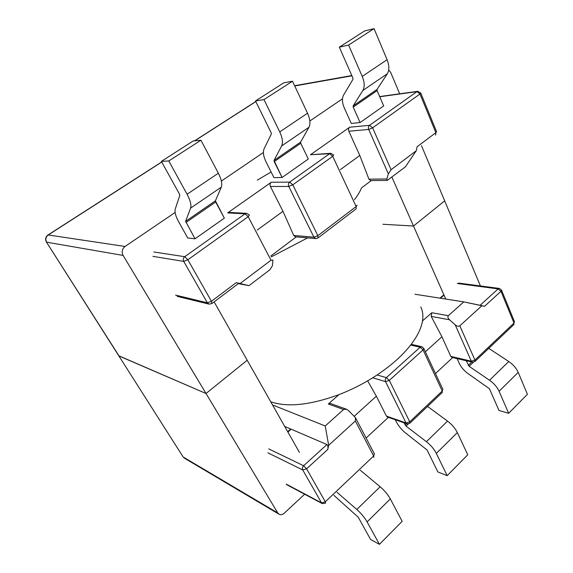 <?xml version="1.0" encoding="UTF-8"?>
<svg xmlns="http://www.w3.org/2000/svg" width="573" height="573" viewBox="0 0 573 573"><rect width="100%" height="100%" fill="white"/><g stroke="black" fill="none" stroke-linecap="round" stroke-linejoin="round"><path stroke-width="0.86" d="M328.336 403.994L338.944 394.639C352.388 389.439 365.116 382.879 377.113 374.957C391.287 365.459 402.468 355.489 410.64 345.046C417.352 336.322 421.305 328.279 422.502 320.923C423.332 315.608 422.752 310.953 420.768 306.963C422.752 310.953 423.332 315.608 422.502 320.923L431.784 312.736L431.204 316.411L441.919 336.766L425.352 351.793L441.919 336.766L450.808 356.385L451.896 357.366L472.417 362.193L474.881 361.549L474.924 360.052L513.995 323.029L513.888 324.554L513.995 323.029L500.974 291.313L501.504 290.06L499.37 288.448L498.13 288.899L457.29 283.492L498.13 288.899L500.974 291.313L484.536 306.319L481.95 305.681L459.84 325.815C458.615 326.617 457.075 326.295 455.227 324.848L449.483 319.777L431.204 316.411L441.919 336.766L450.808 356.385L451.896 357.366L472.417 362.193L474.881 361.549L474.924 360.052L471.321 361.191L472.417 362.193L471.321 361.191L455.227 324.848C457.075 326.295 458.615 326.617 459.84 325.815L481.95 305.681L463.793 301.878L414.952 294.25L463.793 301.878L484.536 306.319L500.974 291.313L501.504 290.06L499.37 288.448L498.13 288.899L480.095 305.287L498.13 288.899L500.974 291.313L513.995 323.029L514.49 321.74L513.995 323.029L474.924 360.052L459.84 325.815L474.924 360.052L471.321 361.191L455.227 324.848L449.483 319.777L431.204 316.411L431.784 312.736L422.502 320.923C421.305 328.279 417.352 336.322 410.64 345.046L420.138 347.238L386.367 377.636C385.264 378.825 384.992 380.143 385.543 381.597L389.296 380.4L386.367 377.636C385.264 378.825 384.992 380.143 385.543 381.597L389.296 380.4L386.367 377.636L377.113 374.957C391.287 365.459 402.468 355.489 410.64 345.046L420.138 347.238L423.053 349.895L389.296 380.4L409.731 421.807L442.241 391.015L423.053 349.895L423.719 348.284L421.778 346.737L420.138 347.238L386.367 377.636L377.113 374.957C365.116 382.879 352.388 389.439 338.944 394.639C310.057 405.14 287.324 407.518 270.743 401.78C287.324 407.518 310.057 405.14 338.944 394.639L328.336 403.994L330.506 403.507L346.45 409.222L343.592 409.502L328.336 403.994L330.506 403.507L346.45 409.222L343.592 409.502L328.336 403.994M448.365 315.694L463.793 301.878L448.365 315.694C447.484 316.79 447.857 318.151 449.483 319.777C447.857 318.151 447.484 316.79 448.365 315.694L431.784 312.736L448.365 315.694M272.526 404.925L325.206 425.968L343.592 409.502L325.206 425.968L328.666 445.293L327.799 449.433C328.214 446.876 327.928 445.25 326.932 444.548L291.17 429.198L290.547 429.17L287.682 431.677L290.547 429.17L291.17 429.198L284.709 426.427L326.932 444.548C327.928 445.25 328.214 446.876 327.799 449.433L328.666 445.293L325.206 425.968L272.526 404.925M348.527 410.555L346.45 409.222L348.527 410.555L355.453 417.681L348.527 410.555M527.404 394.288L508.659 413.298L499.004 410.504L489.435 388.738L468.385 373.854C464.209 370.867 461.129 367.293 459.138 363.132L457.096 358.591L459.138 363.132C461.129 367.293 464.209 370.867 468.385 373.854L489.435 388.738L499.004 410.504L508.659 413.298L499.09 391.287C497.113 387.033 493.926 383.344 489.535 380.236L469.101 366.312L466.207 360.732L469.101 366.312L489.535 380.236C493.926 383.344 497.113 387.033 499.09 391.287L508.659 413.298L527.404 394.288L518.214 372.371C516.302 368.138 513.157 364.514 508.767 361.506L488.783 348.37L508.767 361.506L489.535 380.236L508.767 361.506C513.157 364.514 516.302 368.138 518.214 372.371L499.09 391.287L518.214 372.371L527.404 394.288M195.021 238.798L187.751 237.988L178.747 221.959C175.646 216.279 174.478 211.96 175.252 209.002L179.822 195.386L179.492 194.125L161.378 161.385L193.158 140.987L200.944 140.227L168.784 160.956L161.378 161.385L193.158 140.987L200.944 140.227L168.784 160.956L161.378 161.385L179.492 194.125L179.822 195.386L175.252 209.002C174.478 211.96 175.646 216.279 178.747 221.959L187.751 237.988L195.021 238.798L185.623 221.336L190.573 208.135C191.518 205.055 190.351 200.428 187.077 194.247L168.784 160.956L187.077 194.247C190.351 200.428 191.518 205.055 190.573 208.135L185.623 221.336L195.021 238.798L224.344 218.148L215.405 200.815L221.285 187.156C222.439 183.983 221.457 179.335 218.356 173.211L200.944 140.227L218.356 173.211L187.077 194.247L218.356 173.211C221.457 179.335 222.439 183.983 221.285 187.156L190.573 208.135L221.285 187.156L215.405 200.815L185.623 221.336L215.405 200.815L215.67 202.004L185.931 222.517L215.67 202.004L224.344 218.148L195.021 238.798M360.095 122.558L383.688 105.948L377.091 90.62L377.055 89.424L387.312 73.767C389.418 70.193 389.346 65.501 387.076 59.699L374.054 28.65L364.571 30.963L339.331 47.165L348.599 45.052L374.054 28.65L364.571 30.963L339.331 47.165L348.599 45.052L374.054 28.65L387.076 59.699C389.346 65.501 389.418 70.193 387.312 73.767L377.055 89.424L377.091 90.62L383.688 105.948L360.095 122.558L353.212 107.101L353.147 105.898L362.824 90.491C364.815 86.96 364.614 82.268 362.229 76.417L348.599 45.052L362.229 76.417L387.076 59.699L362.229 76.417C364.614 82.268 364.815 86.96 362.824 90.491L387.312 73.767L362.824 90.491L353.147 105.898L377.055 89.424L353.147 105.898L353.212 107.101L377.091 90.62L353.212 107.101L360.095 122.558L351.278 123.446L344.423 108.218C342.102 102.803 341.83 98.406 343.599 95.032L352.961 79.31L352.896 78.028L339.331 47.165L352.896 78.028L352.961 79.31L343.599 95.032C341.83 98.406 342.102 102.803 344.423 108.218L351.278 123.446L360.095 122.558M227.646 212.905L271.301 182.243C270.033 183.36 269.733 184.764 270.406 186.469L282.969 211.337L293.734 235.46L295.489 236.814L315.838 238.604L317.965 237.996L317.879 235.682L356.162 206.545L356.134 208.887L356.162 206.545L357.051 205.184L356.162 206.545L332.72 156.314L333.701 155.054L330.764 153.292L329.647 153.693L332.72 156.314L333.701 155.054L330.764 153.292L329.647 153.693L332.72 156.314L356.162 206.545L317.879 235.682L313.932 237.193L315.838 238.604L317.965 237.996L317.879 235.682L313.932 237.193L315.838 238.604L295.489 236.814L293.734 235.46L313.932 237.193L288.771 186.461L292.789 184.828L289.694 182.092L329.647 153.693L310.466 154.746L330.764 153.292L310.466 154.746L329.647 153.693L289.694 182.092C288.398 183.245 288.09 184.699 288.771 186.461L292.789 184.828L332.72 156.314L292.789 184.828L317.879 235.682L292.789 184.828L289.694 182.092C288.398 183.245 288.09 184.699 288.771 186.461L313.932 237.193L293.734 235.46L282.969 211.337L257.241 230.045L282.969 211.337L270.406 186.469L288.771 186.461L270.406 186.469C269.733 184.764 270.033 183.36 271.301 182.243L289.694 182.092L271.301 182.243L227.646 212.905L229.221 212.44L227.646 212.905L245.072 213.815L248.173 216.687L249.413 215.076L246.684 213.335L245.072 213.815L227.646 212.905M349.659 127.22L310.466 154.746L349.659 127.22C348.513 128.23 348.226 129.562 348.821 131.217L359.801 155.469L368.933 179.17L359.801 155.469L340.448 169.544L359.801 155.469L348.821 131.217C348.226 129.562 348.513 128.23 349.659 127.22L369.564 125.322L416.965 91.63L419.988 93.993L420.74 93.034L417.738 91.315L416.965 91.63L419.988 93.993L435.86 132.671L435.58 135.121L435.86 132.671L417.101 146.76L416.277 150.742L405.376 166.879L387.205 180.416L405.376 166.879L416.277 150.742L417.101 146.76L435.86 132.671L436.569 131.647L435.86 132.671L419.988 93.993L420.74 93.034L417.738 91.315L379.727 96.751L416.965 91.63L369.564 125.322C368.396 126.361 368.11 127.736 368.704 129.448L372.622 127.822L369.564 125.322L349.659 127.22M282.081 177.494L308.303 159.029L300.761 143.293L300.624 142.09L308.954 127.278C310.645 123.875 310.165 119.191 307.522 113.218L292.502 81.208L283.75 82.841L255.515 100.955L263.988 99.587L292.502 81.208L283.75 82.841L255.515 100.955L263.988 99.587L292.502 81.208L307.522 113.218C310.165 119.191 310.645 123.875 308.954 127.278L300.624 142.09L300.761 143.293L308.303 159.029L282.081 177.494L274.016 160.426L281.622 145.95C283.148 142.613 282.525 137.935 279.739 131.912L263.988 99.587L279.739 131.912L307.522 113.218L279.739 131.912C282.525 137.935 283.148 142.613 281.622 145.95L308.954 127.278L281.622 145.95L274.016 160.426L300.624 142.09L274.016 160.426L274.195 161.622L300.761 143.293L274.195 161.622L282.081 177.494L273.93 177.63L266.094 161.994C263.422 156.443 262.742 152.067 264.074 148.873L271.33 134.032L271.151 132.764L255.515 100.955L271.151 132.764L271.33 134.032L264.074 148.873C262.742 152.067 263.422 156.443 266.094 161.994L273.93 177.63L282.081 177.494M371.283 180.567L361.405 187.98C360.131 191.482 357.817 195.372 354.472 199.648C357.817 195.372 360.131 191.482 361.405 187.98L371.283 180.567M269.869 269.79L248.976 285.655L238.318 283.635L248.976 285.655L240.116 283.513L271.008 260.228L272.941 260.042L271.008 260.228L240.116 283.513L236.212 282.661L248.976 285.655L269.869 269.79L272.447 265.693L272.941 260.042L272.447 265.693L269.869 269.79M388.365 417.345L366.104 438.037L388.365 417.345M435.48 373.539L452.677 357.552L435.48 373.539M355.332 421.005L328.666 445.293L355.332 421.005L355.453 417.681L355.332 421.005L373.668 455.979L373.847 457.39L373.668 455.979L355.332 421.005M238.819 283.263L236.212 282.661L238.819 283.263L211.874 303.554L211.437 301.276L236.212 282.661L211.437 301.276L207.362 302.795L209.081 304.127L211.874 303.554L211.437 301.276L207.362 302.795L175.61 295.131L207.362 302.795L209.081 304.127L177.25 296.384L209.081 304.127L211.874 303.554L238.819 283.263M376.368 396.208L354.307 416.206L376.368 396.208L367.637 380.852L376.368 396.208L386.424 416.105L376.368 396.208M387.398 417.001L386.424 416.105L387.398 417.001L407.023 423.841L409.831 423.261L409.731 421.807L406.042 422.924L385.543 381.597L372.694 377.8L385.543 381.597L406.042 422.924L407.023 423.841L409.831 423.261L409.731 421.807L442.241 391.015L442.263 392.491L442.241 391.015L423.053 349.895L389.296 380.4L409.731 421.807L406.042 422.924L386.424 416.105L406.042 422.924L407.023 423.841L387.398 417.001M386.861 178.955L387.205 180.416L386.861 178.955L388.351 173.82L391.08 169.73L416.277 150.742L391.08 169.73L388.351 173.82L386.861 178.955L368.933 179.17L370.71 180.574L368.933 179.17L386.861 178.955M296.277 236.885L270.828 255.995L296.277 236.885M467.754 454.79L447.169 475.662L437.851 471.93L427.028 449.912L405.999 433.324C401.823 430.008 398.629 426.233 396.409 422L395.277 419.751L396.409 422C398.629 426.233 401.823 430.008 405.999 433.324L427.028 449.912L437.851 471.93L447.169 475.662L436.325 453.401C434.105 449.074 430.796 445.178 426.405 441.704L406.021 426.111L404.008 422.788L406.021 426.111L426.405 441.704C430.796 445.178 434.105 449.074 436.325 453.401L447.169 475.662L467.754 454.79L457.34 432.601C455.206 428.296 451.939 424.471 447.542 421.119L427.58 406.422L447.542 421.119L426.405 441.704L447.542 421.119C451.939 424.471 455.206 428.296 457.34 432.601L436.325 453.401L457.34 432.601L467.754 454.79M379.448 544.35L402.153 521.323L390.32 498.925C387.914 494.556 384.519 490.502 380.135 486.756L360.302 470.24L380.135 486.756C384.519 490.502 387.914 494.556 390.32 498.925L402.153 521.323L379.448 544.35L367.107 521.896C364.607 517.512 361.169 513.379 356.793 509.483L337.024 492.314L356.793 509.483L380.135 486.756L356.793 509.483C361.169 513.379 364.607 517.512 367.107 521.896L390.32 498.925L367.107 521.896L379.448 544.35L370.581 539.494L358.29 517.283L333.873 495.308L358.29 517.283L370.581 539.494L379.448 544.35M271.287 256.876L307.608 237.881L271.287 256.876M206.015 393.493L118.761 355.769L206.015 393.493L247.207 360.245L206.015 393.493L119.077 356.026L46.413 242.057L183.031 456.788L184.542 458.25L183.403 457.139L277.755 512.942L123.109 255.429L206.015 393.493L247.207 360.245L214.123 301.856L299.393 452.341M480.432 285.956L421.499 145.721L444.669 200.865L413.498 226.027L382.972 224.279L413.498 226.027L444.669 200.865L413.498 226.027L391.896 177.121L445.758 299.063M342.482 98.814L309.85 120.975L342.482 98.814M263.387 152.525L221.379 181.061L263.387 152.525M183.031 456.788L46.413 242.057C44.988 239.285 45.503 236.928 47.974 235.002L161.693 161.958L47.974 235.002L161.744 162.044L48.247 234.966L125.043 246.476L48.247 234.966C45.754 236.936 45.231 239.349 46.664 242.193L123.109 255.429C121.447 251.927 122.092 248.947 125.043 246.476L175.116 212.476L125.043 246.476C122.092 248.947 121.447 251.927 123.109 255.429L46.664 242.193C45.231 239.349 45.754 236.936 48.247 234.966L47.974 235.002C45.503 236.928 44.988 239.285 46.413 242.057L119.077 356.026M390.714 72.47L399.682 93.807L390.714 72.47L388.695 69.956L390.714 72.47M277.755 512.942L279.015 514.217C280.713 515.084 282.446 514.755 284.222 513.222L304.657 494.241M382.972 224.279L413.498 226.027M287.904 432.063L291.17 429.198L287.904 432.063M444.025 295.131L440.479 298.232L444.025 295.131M450.808 356.385L471.321 361.191L450.808 356.385M471.729 362.036L468.248 365.323L471.729 362.036M374.398 453.88L373.668 455.979L325.314 501.79L306.584 468.807L327.799 449.433L306.584 468.807L303.618 465.742L326.932 444.548L303.618 465.742C302.386 467.067 302.093 468.463 302.737 469.946L306.584 468.807L303.618 465.742C302.386 467.067 302.093 468.463 302.737 469.946L306.584 468.807L325.314 501.79L321.517 502.858L322.262 503.595L325.6 503.151L325.314 501.79L373.668 455.979L374.398 453.88L355.453 417.681L374.398 453.88M257.349 180.108L271.108 171.993L257.349 180.108M153.858 251.984L184.742 256.704L245.072 213.815L248.173 216.687L271.008 260.228L248.173 216.687L249.413 215.076L246.684 213.335L245.072 213.815L184.742 256.704C183.253 258 182.916 259.562 183.74 261.388L187.858 259.762L211.437 301.276L187.858 259.762L184.742 256.704C183.253 258 182.916 259.562 183.74 261.388L207.362 302.795L183.74 261.388L187.858 259.762L248.173 216.687L187.858 259.762L184.742 256.704L153.858 251.984M442.843 389.346L442.241 391.015L442.843 389.346L423.719 348.284L421.778 346.737L420.138 347.238L423.053 349.895L423.719 348.284L442.843 389.346M152.912 256.353L183.74 261.388L152.912 256.353M268.723 448.881L303.618 465.742L268.723 448.881M267.899 452.828L302.737 469.946L321.517 502.858L322.262 503.595L325.6 503.151L325.314 501.79L321.517 502.858L302.737 469.946L267.899 452.828M286.199 484.099L321.517 502.858L286.199 484.099M372.622 127.822L419.988 93.993L372.622 127.822L391.08 169.73L372.622 127.822L369.564 125.322C368.396 126.361 368.11 127.736 368.704 129.448L348.821 131.217L368.704 129.448L388.351 173.82L368.704 129.448L372.622 127.822M473.391 362.243L469.101 366.312L473.391 362.243M406.594 423.691L405.14 425.066L406.594 423.691M408.27 423.977L406.021 426.111L408.27 423.977M194.777 140.829L255.837 101.607L194.777 140.829M294.73 85.957L351.929 75.829L294.73 85.957M411.213 344.301L421.778 346.737L411.213 344.301M443.86 294.758L439.978 298.161L443.86 294.758M499.37 288.448L458.507 283.069L499.37 288.448M514.49 321.74L501.504 290.06L514.49 321.74M474.881 361.549L513.888 324.554L474.881 361.549M229.221 212.44L246.684 213.335L229.221 212.44M286.923 484.808L322.262 503.595L286.923 484.808M409.831 423.261L442.263 392.491L409.831 423.261M370.71 180.574L387.205 180.416L370.71 180.574M417.738 91.315L379.648 96.565L417.738 91.315M436.569 131.647L420.74 93.034L436.569 131.647M317.965 237.996L356.134 208.887L317.965 237.996M194.555 140.851L255.794 101.514L194.555 140.851M294.615 85.714L351.808 75.557L294.615 85.714M184.542 458.25L279.015 514.217"/></g></svg>
